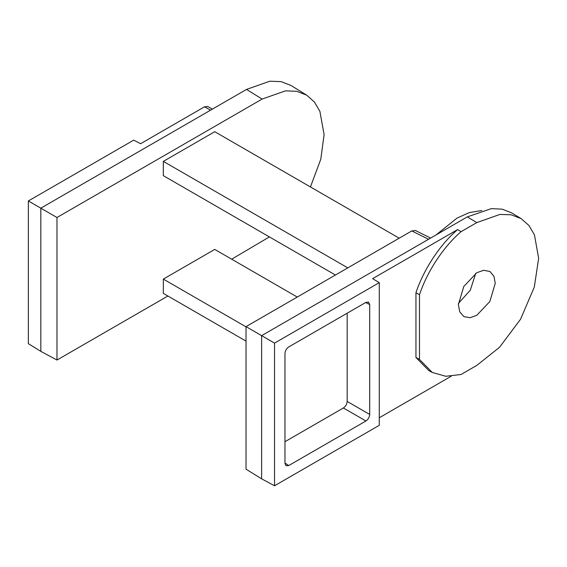 <?xml version="1.0" encoding="UTF-8"?>
<svg xmlns="http://www.w3.org/2000/svg" width="567" height="567" viewBox="0 0 567 567"><rect width="100%" height="100%" fill="white"/><g stroke="black" fill="none" stroke-linecap="round" stroke-linejoin="round"><path stroke-width="0.85" d="M212.419 109.105L207.614 106.468L204.524 106.802L140.581 143.72L133.692 140.148L28.35 200.966L56.984 217.501L262.11 99.069L285.414 90.869L296.704 91.28L306.704 95.178L314.394 102.003L319.887 111.345L324.104 134.556L320.809 159.164L310.447 186.954M269.41 236.907L231.676 259.19M167.896 296.017L56.984 360.045L40.831 351.363L28.35 343.645L28.35 200.966M262.11 99.069L246.51 89.423L40.831 208.167L40.831 351.363M56.984 360.045L56.984 217.501M335.416 275.023L163.324 175.664L163.324 161.382L214.737 131.7L399.203 238.197M246.021 341.121L163.324 293.373L163.324 279.099L214.737 249.409L297.257 297.051M246.51 89.423L269.807 81.223L281.104 81.634L291.105 85.532L306.704 95.178M461.099 231.669C443.621 246.525 427.1 271.565 419.495 294.741L419.495 359.443L432.26 372.455L445.782 376.282L461.099 374.475L476.812 365.396L499.577 347.245L520.541 319.242L534.305 287.086L538.65 258.297L534.44 234.837L528.876 225.411L521.073 218.578L511.122 214.787L499.917 214.425L476.812 222.597L461.099 231.669L457.612 229.592C440.112 244.469 423.57 269.545 415.951 292.749L415.951 357.486L428.737 370.52L432.26 372.455M458.377 304.642L463.778 286.47L476.812 272.713L483.701 270.275L490.008 271.515L493.992 276.356L495.246 283.351L489.845 301.524L476.812 315.28L470.128 317.69L463.941 316.662L459.717 311.822L458.377 304.642M430.629 238.062L415.391 230.486L411.777 230.932L246.021 326.635L261.621 335.643L467.293 216.899L491.369 208.621L502.213 209.173L511.668 212.88L521.073 218.578M451.162 376.261L379.273 417.766M379.273 282.642L379.273 425.314L274.541 485.777L261.621 478.832L261.621 335.643L274.541 343.106L379.273 282.642L372.618 278.666L457.612 229.592M261.621 478.832L246.021 469.185L246.021 326.635M415.951 357.486L419.495 359.443M419.495 294.741L415.951 292.749M436.016 234.958L457.002 218.104L469.341 212.575L481.837 210.499M458.412 303.373L470.284 290.226L475.734 273.372M274.541 485.777L274.541 343.106M365.928 420.99C368.21 419.396 369.464 417.213 369.705 414.449L369.705 304.557L368.507 302.062L365.928 302.374L288.745 346.94C286.463 348.528 285.201 350.711 284.967 353.482L284.967 463.374L285.981 465.762L288.745 465.55L365.928 420.99L343.389 407.978C345.672 406.383 346.926 404.207 347.167 401.436L347.167 313.204M284.967 441.707L343.389 407.978M163.324 161.382L347.784 267.879M163.324 279.099L246.021 326.84M210.57 110.175L204.524 106.802M428.546 239.267L411.777 230.932M467.293 216.899L476.812 222.597M288.745 465.55L284.967 463.055M365.651 302.537L369.705 304.557M369.705 414.449L347.167 401.436"/></g></svg>

